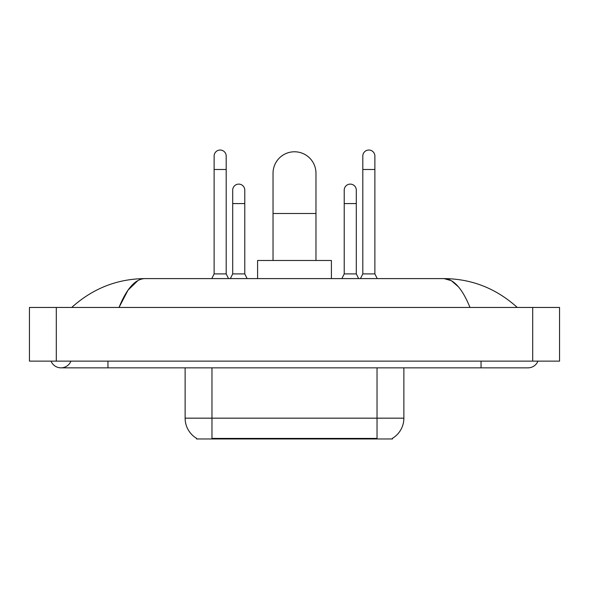 <?xml version="1.0" encoding="UTF-8"?>
<svg xmlns="http://www.w3.org/2000/svg" width="589" height="589" viewBox="0 0 589 589"><rect width="100%" height="100%" fill="white"/><g stroke="black" fill="none" stroke-linecap="round" stroke-linejoin="round"><path stroke-width="0.88" d="M392.465 438.312L392.465 438.967L196.535 438.967L196.535 438.312M196.733 438.43A23.486 23.486 0 0 1 185.123 418.168L211.966 418.168L211.966 438.43L377.034 438.43L377.034 418.168L403.877 418.168L403.877 367.845M185.123 418.168L185.123 367.845M392.267 438.43A23.486 23.486 0 0 0 403.877 418.168M273.031 260.478L273.031 173.247A21.469 21.469 0 0 1 294.5 151.778A21.469 21.469 0 0 1 315.969 173.247A21.469 21.469 0 0 0 294.5 151.778M315.969 260.478L315.969 173.247M331.408 278.597L331.408 260.478L257.592 260.478L257.592 278.597M211.768 278.597L214.116 273.9L226.191 273.9L228.539 278.597M226.191 273.9L226.191 156.07A6.037 6.037 0 0 0 220.153 150.033A6.037 6.037 0 0 1 220.529 150.04M214.116 273.9L214.116 169.492L226.191 169.492M214.116 169.492L214.116 156.07A6.037 6.037 0 0 1 220.153 150.033M360.461 278.597L362.809 273.9L374.884 273.9L377.232 278.597M374.884 273.9L374.884 156.07A6.037 6.037 0 0 0 368.847 150.033A6.037 6.037 0 0 1 369.229 150.04M362.809 273.9L362.809 169.492L374.884 169.492M362.809 169.492L362.809 156.07A6.037 6.037 0 0 1 368.847 150.033M230.351 278.597L232.699 273.9L244.781 273.9L247.13 278.597M244.781 273.9L244.781 190.159A6.037 6.037 0 0 0 239.119 184.129A6.037 6.037 0 0 1 244.781 190.159M232.699 273.9L232.699 203.58L244.781 203.58M232.699 203.58L232.699 190.159A6.037 6.037 0 0 1 239.119 184.129M341.87 278.597L344.219 273.9L356.301 273.9L358.649 278.597M356.301 273.9L356.301 190.159A6.037 6.037 0 0 0 350.639 184.129A6.037 6.037 0 0 1 356.301 190.159M344.219 273.9L344.219 203.58L356.301 203.58M344.219 203.58L344.219 190.159A6.037 6.037 0 0 1 350.639 184.129M51.037 361.131A10.735 10.735 0 0 0 70.938 361.131A10.735 10.735 0 0 1 51.037 361.131A10.735 10.735 0 0 0 60.991 367.845A10.735 10.735 0 0 1 51.037 361.131M537.963 361.131A10.735 10.735 0 0 1 528.009 367.845A10.735 10.735 0 0 0 537.963 361.131A10.735 10.735 0 0 1 528.009 367.845A10.735 10.735 0 0 0 537.963 361.131M469.978 307.451C462.284 288.5 453.64 278.884 444.047 278.597L144.953 278.597C135.36 278.884 126.716 288.5 119.022 307.451L128.056 290.105L137.988 280.489M56.294 307.451L559.55 307.451L559.55 361.131L29.45 361.131L29.45 307.451L56.294 307.451L56.294 361.131M514.992 305.382L517.275 307.451C496.159 288.426 471.745 278.811 444.047 278.597L451.358 280.681L458.367 286.762M74.008 305.382L71.725 307.451C92.745 288.47 117.152 278.855 144.953 278.597M374.354 438.967L374.354 438.312M214.646 438.967L214.646 438.312M211.966 367.845L211.966 418.168L377.034 418.168L377.034 367.845M273.031 213.505L315.969 213.505M481.044 361.131L481.044 367.845L528.009 367.845M107.956 361.131L107.956 367.845L481.044 367.845M532.706 307.451L532.706 361.131M107.956 367.845L60.991 367.845"/></g></svg>
